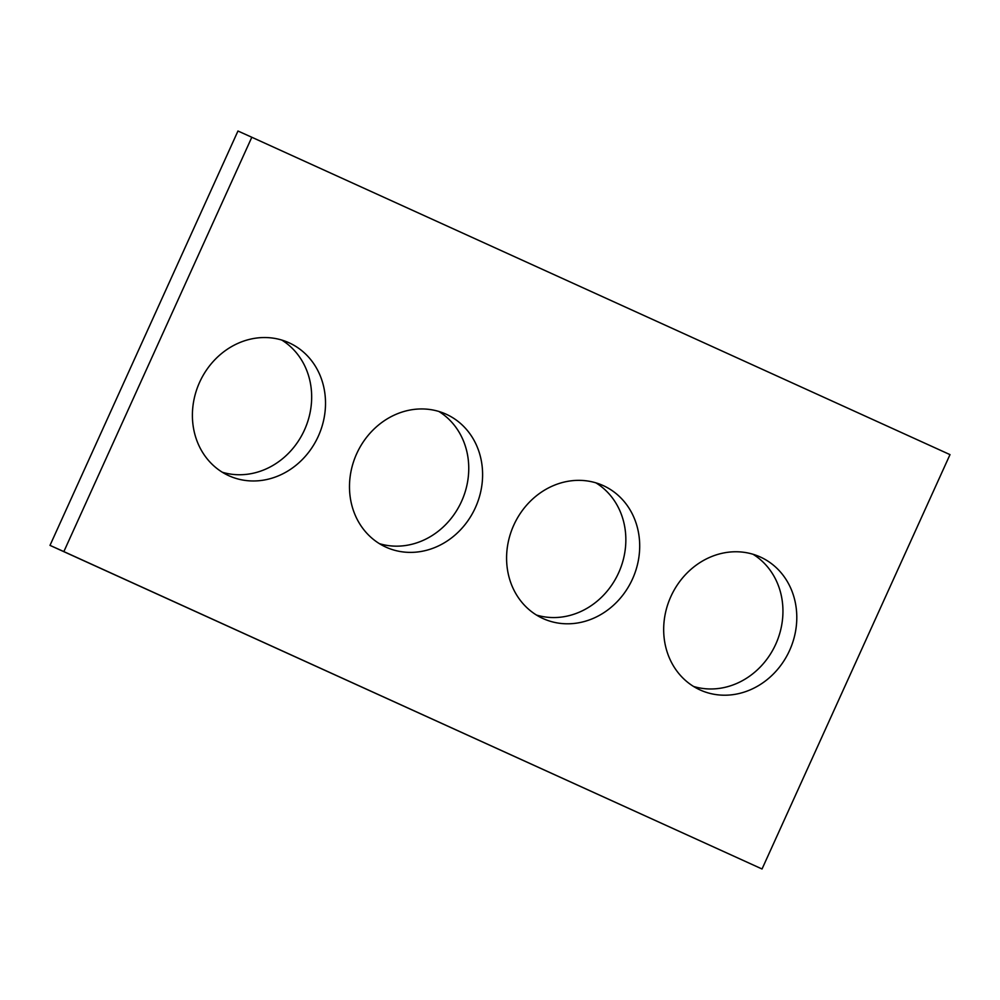 <?xml version="1.0" encoding="UTF-8"?>
<svg xmlns="http://www.w3.org/2000/svg" width="1000" height="1000" viewBox="0 0 1000 1000"><rect width="100%" height="100%" fill="white"/><g stroke="black" fill="none" stroke-linecap="round" stroke-linejoin="round"><path stroke-width="1.5" d="M63.85 551.6L762.038 868.988L950 454.625L251.812 137.25L63.85 551.6L50 545.375L762.038 868.988M50 545.375L237.963 131.012L251.812 137.25M753.037 554.275A72.975 65.188 -65.8 0 1 775.837 644A72.975 65.188 -65.8 0 1 693.575 686.462M670.888 596.512A72.975 65.188 -65.8 0 1 760.175 556.938A72.975 65.188 -65.8 0 1 789.688 650.225A72.975 65.188 -65.8 0 1 700.3 690.037A72.975 65.188 -65.8 0 1 670.888 596.512M595.95 482.863A72.975 65.188 -65.8 0 1 618.737 572.587A72.975 65.188 -65.8 0 1 536.487 615.05M513.8 525.1A72.975 65.188 -65.8 0 1 603.075 485.525A72.975 65.188 -65.8 0 1 632.587 578.825A72.975 65.188 -65.8 0 1 543.2 618.625A72.975 65.188 -65.8 0 1 513.8 525.1M438.862 411.463A72.975 65.188 -65.8 0 1 461.65 501.175A72.975 65.188 -65.8 0 1 379.387 543.65M356.7 453.688A72.975 65.188 -65.8 0 1 445.988 414.125A72.975 65.188 -65.8 0 1 475.5 507.413A72.975 65.188 -65.8 0 1 386.112 547.212A72.975 65.188 -65.8 0 1 356.7 453.688M281.762 340.05A72.975 65.188 -65.8 0 1 304.562 429.775A72.975 65.188 -65.8 0 1 222.3 472.238M199.613 382.275A72.975 65.188 -65.8 0 1 288.888 342.713A72.975 65.188 -65.8 0 1 318.412 436A72.975 65.188 -65.8 0 1 229.025 475.8A72.975 65.188 -65.8 0 1 199.613 382.275"/></g></svg>
